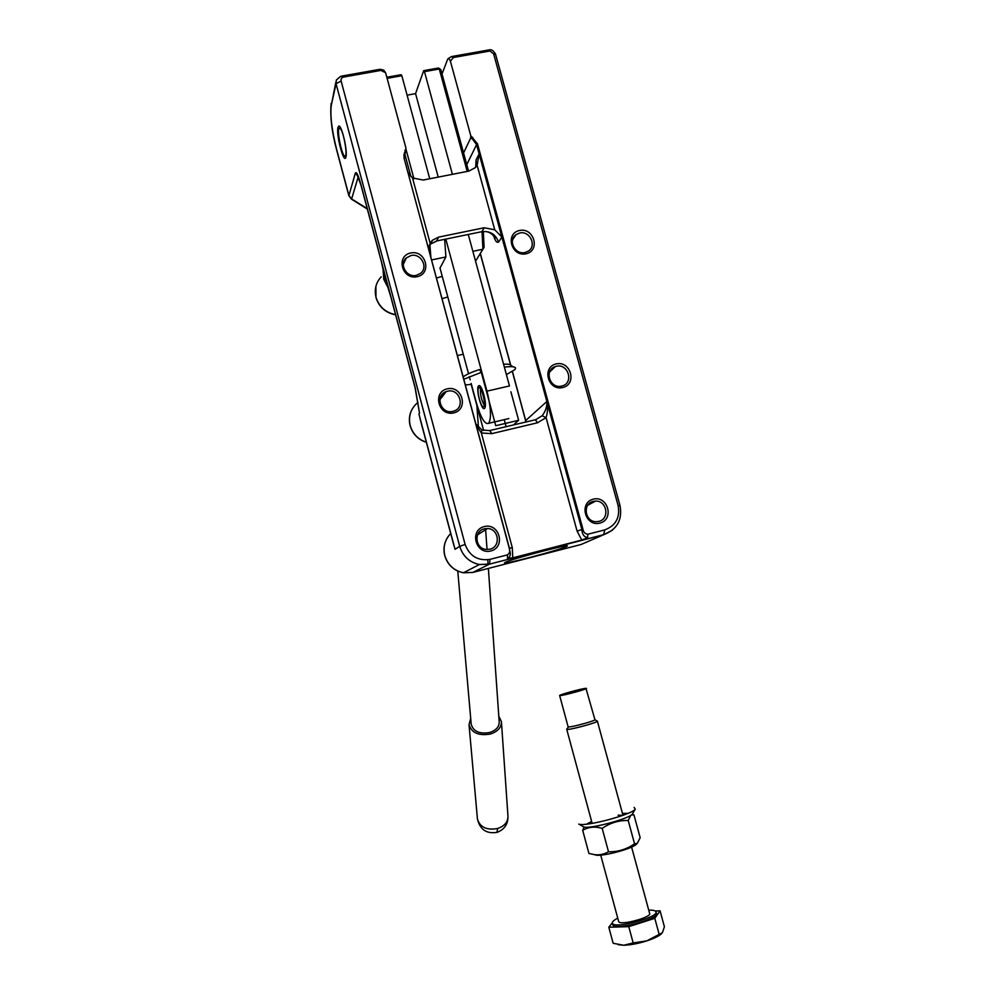 <?xml version="1.0" encoding="UTF-8"?>
<svg xmlns="http://www.w3.org/2000/svg" width="995" height="995" viewBox="0 0 995 995"><rect width="100%" height="100%" fill="white"/><g stroke="black" fill="none" stroke-linecap="round" stroke-linejoin="round"><path stroke-width="1.49" d="M484.602 408.311L484.988 407.651C486.928 403.522 482.003 384.99 479.13 385.575L478.545 385.873C475.548 388.659 481.816 411.893 484.602 408.311M480.896 387.316L478.732 387.776C481.058 384.854 486.294 404.43 483.732 406.52L483.707 406.557C481.356 409.368 476.195 390.102 478.682 387.826L478.732 387.776M471.132 383.373L476.381 402.813C480.859 418.024 484.938 424.853 488.632 423.323L488.657 423.298C491.555 418.447 490.995 407.726 486.965 391.147L509.477 385.948L468.322 234.609M488.632 423.323L508.868 418.559M470.187 379.866L469.317 376.632M468.533 373.747L439.939 267.842M445.835 239.235L486.965 391.147M480.411 388.547C480.15 394.48 481.418 400.052 484.229 405.263M485.274 406.184L483.707 406.557M340.564 128.828L339.084 128.33C336.434 131.477 343.051 160.17 345.427 155.867C347.491 153.815 343.723 132.758 340.564 128.828M436.544 278.015L442.24 276.349M467.215 171.426L439.28 68.991L440.81 69.513L468.546 171.165M407.092 95.172L415.574 93.617L423.683 70.657L438.459 68.008L440.81 69.513M438.459 68.008L439.28 68.991L424.479 71.652L452.402 174.324M483.321 231.624L484.105 247.27L482.923 249.235L472.874 251.337M482.04 231.872L482.923 249.235L475.548 261.175M423.683 70.657L424.479 71.652M386.819 77.262L401.06 74.712L401.831 75.707L387.117 78.356M415.574 93.617L438.21 177.098M440.001 268.078L445.897 256.959L431.668 259.919M430.847 256.872L429.902 244.683M445.897 256.959L444.665 239.472M406.06 149.536L413.932 178.739M429.728 178.764L401.831 75.707M410.898 176.637L404.716 153.703M634.126 807.418L635.258 809.109C632.832 814.283 586.577 826.721 579.102 824.221L578.767 824.134M632.646 813.611L632.472 813.91C630.295 818.462 590.408 829.196 583.841 826.994L583.555 826.907M567.212 729.372C571.043 729.857 599.5 721.972 597.348 721.027C599.562 722.109 567.225 730.803 566.715 729.248L567.212 729.372M566.777 729.012L568.543 726.91C571.914 727.308 596.776 720.417 594.91 719.609L585.943 688.329C582.361 688.391 558.083 695.057 559.663 695.555L568.108 726.81M559.663 695.555L560.085 695.592C563.357 695.642 588.182 688.826 586.428 688.378M504.353 367.118C511.43 366.272 515.174 366.62 515.597 368.15L514.888 369.642L506.393 374.605M504.204 419.654L506.119 426.681M483.62 430.474L471.182 384.406L465.386 384.941M513.495 424.94L518.644 420.3L495.746 425.698L481.306 372.341L463.844 379.232M518.644 420.3L510.883 391.769M503.582 364.269C508.122 363.934 510.534 364.332 510.808 365.463L513.233 366.832M481.306 372.341L479.428 369.568C471.431 372.205 466.021 374.63 463.21 376.856M618.591 921.308L618.679 921.606C619.935 925.935 652.583 917.141 649.586 913.273L631.601 847.081M612.311 922.85L608.816 927.216L613.144 943.272L623.666 945.25L618.156 944.69M633.181 942.949L646.8 940.872C638.168 943.583 630.457 945.039 623.666 945.25L633.181 942.949L628.778 926.656L654.797 918.31L660.071 910.823L664.399 926.743L662.409 932.725L646.8 940.872C653.217 938.77 657.869 936.606 660.755 934.392L661.24 933.944M661.575 933.696L660.755 934.392M654.797 918.31L659.212 934.529M660.071 910.823L655.27 911.01M615.395 919.479L614.549 920.052M608.816 927.216L628.778 926.656M612.733 924.479L612.845 924.902C614.549 931.034 660.58 918.621 656.302 913.186L656.004 912.092M617.746 918.149C613.666 920.263 611.9 921.992 612.422 923.323C614.114 929.429 660.145 917.017 655.879 911.619C655.183 910.5 652.807 910.015 648.74 910.139M618.131 815.191L622.87 815.365M608.517 851.795C603.754 854.406 598.99 855.339 594.239 854.593L588.916 853.436L582.697 830.352C588.331 826.882 594.836 826.223 602.186 828.387L608.517 851.795C618.007 851.969 626.676 849.307 634.536 843.797L628.206 820.489L630.768 815.315M584.102 827.044L582.697 830.352M602.186 828.387C610.122 822.902 618.79 820.266 628.206 820.489M631.303 814.955L633.939 814.83L640.171 837.703L637.273 843.399L634.536 843.797M622.447 813.388L628.131 813.301M586.664 824.146L591.627 821.46M636.987 843.685L635.967 844.668C630.805 849.021 604.898 855.998 596.689 855.24L593.965 854.556M497.687 828.499C486.692 830.464 479.938 827.293 477.438 818.984C479.963 829.643 486.555 834.096 497.201 832.317C504.527 829.469 508.109 824.059 507.96 816.099C508.059 821.882 504.639 826.024 497.687 828.499L496.891 832.417M457.762 571.055L471.232 724.447C473.483 731.549 479.652 734.235 489.739 732.494C496.119 730.342 499.279 726.785 499.204 721.835L488.371 568.419M470.697 718.415L469.031 724.708C471.642 732.917 478.782 736.014 490.46 734.011C497.848 731.512 501.505 727.395 501.418 721.661L498.806 716.189M469.031 724.708L477.401 818.549M489.901 549.203L486.058 549.439C475.001 548.531 473.632 530.957 484.416 528.805L487.612 528.519C498.992 528.768 501.02 546.927 489.901 549.203M490.846 550.969C506.045 547.2 499.415 522.624 484.291 526.566C469.043 530.248 475.66 554.974 490.846 550.969M380.936 70.409L385.6 72.759L405.96 148.168L403.982 157.882L509.216 548.071C510.298 551.006 509.714 553.27 507.462 554.874L489.975 559.364C477.886 561.093 469.603 556.118 465.113 544.452L341.123 81.08C340.713 78.928 341.583 77.585 343.723 77.025L380.936 70.409L379.244 69.426L341.957 76.055M453.745 412.9C468.919 409.48 462.376 385.252 447.277 388.834C432.041 392.179 438.571 416.557 453.745 412.9M417.141 276.709C432.303 273.637 425.848 249.72 410.761 252.966C395.55 255.976 401.992 280.03 417.141 276.709M452.862 411.358C440.934 414.691 434.442 395.388 446.195 391.607L447.451 391.234C459.752 387.876 465.834 408.025 453.471 411.196L452.862 411.358M416.32 275.379C406.644 277.916 398.796 264.247 406.296 257.929L410.985 255.528C420.935 252.954 428.646 267.294 420.549 273.351L416.32 275.379M598.803 521.417L596.042 521.703C584.786 521.815 582.349 503.569 593.306 501.38L595.595 501.094C607.037 500.473 609.997 519.104 598.803 521.417M599.898 523.109C614.587 519.465 607.945 495.348 593.318 499.154C578.58 502.711 585.222 526.977 599.898 523.109M509.44 548.257L512.288 547.636L512.786 557.834L581.739 540.074L587.635 537.648L587.821 534.24C585.11 533.917 583.48 532.25 582.933 529.216L477.476 143.777L470.797 135.805L450.399 61.193L453.359 57.523L451.382 56.603L448.148 58.643M587.821 534.24L604.773 529.887L603.604 534.75L612.348 530.248M465.113 544.452L459.715 546.367C462.837 556.255 469.391 562.324 479.379 564.538L489.416 564.165L603.816 534.626C617.161 529.489 622.559 519.8 620.009 505.56L618.156 505.659C620.183 517.649 615.718 525.721 604.773 529.887M618.156 505.659L493.619 53.854L495.56 54.29L619.985 505.485M452.327 56.429L488.632 49.974L493.619 53.854M489.341 51.118L453.359 57.523M525.969 253.8C540.621 250.827 534.153 227.333 519.564 230.479C504.851 233.377 511.318 257.008 525.969 253.8M562.685 387.553C577.361 384.244 570.807 360.439 556.193 363.921C541.467 367.143 548.021 391.085 562.685 387.553M524.999 252.519C515.012 255.155 507.525 240.106 516.069 234.584L519.651 233.017C529.85 230.38 537.176 245.927 528.208 251.2L524.999 252.519M561.653 386.072C549.924 389.331 543.656 369.891 555.334 366.558L556.23 366.309C568.22 363.038 574.202 383.063 562.088 385.96L561.653 386.072M383.137 270.541L383.759 279.296L388.473 288.463M420.002 418.509L420.686 421.072M345.924 157.061C347.864 151.476 341.596 124.35 338.748 126.091L337.989 127.335C335.924 134.549 343.996 165.021 345.899 157.148L345.924 157.061M566.093 546.678L566.963 546.23C573.282 542.772 511.741 558.854 505.199 562.374L504.49 562.946C504.652 564.526 558.494 550.297 566.093 546.678M535.745 419.666L542.163 415.736L546.081 417.639C547.66 412.863 547.922 407.49 546.864 401.495L501.866 237.009L494.739 229.795L484.229 227.755L481.916 231.661C490.075 230.828 495.634 234.31 498.594 242.108L501.866 237.009L479.13 153.889L477.115 165.319L475.336 167.633L468.782 171.115L423.173 180.045L412.515 177.931L408.099 172.508M507.462 554.874L507.475 558.282L512.786 557.834M507.475 558.282C509.639 557.275 510.572 555.533 510.261 553.033L509.216 548.071M581.739 540.074L577.075 531.056L581.901 529.589C582.038 534.228 583.953 536.914 587.635 537.648M386.906 284.11L385.824 280.938M384.107 274.931L383.697 273.19M428.92 245.84L430.524 244.073L436.643 240.977L438.608 237.121L484.229 227.755M436.643 240.977L481.916 231.661L436.643 240.977M482.587 231.711L481.841 231.835C487.351 230.716 491.816 232.793 495.212 238.091L493.657 234.621M438.608 237.121L432.439 240.243L430.101 243.103L412.515 177.931M428.621 248.601L430.101 243.103M476.257 425.213L481.344 432.974L512.288 547.636M343.723 77.025L340.713 76.267L336.335 80.035L336.049 83.704L341.123 81.08M466.754 164.61L476.593 144.636L479.13 153.889L476.107 159.859L475.647 167.297M493.707 235.653C495.025 240.765 496.642 242.917 498.594 242.108M477.476 143.777L476.593 144.636L472.103 138.579L472.749 137.385M472.103 138.579L470.623 138.156L470.797 135.805M450.399 61.193C449.242 58.531 448.322 57.934 447.613 59.377L442.029 73.941M453.31 543.282L453.782 545.061M391.396 299.047L415.064 387.64L419.504 413.174L415.238 387.863M383.759 279.296L384.729 277.319M360.974 185.194L360.974 184.722C358.275 175.219 356.409 171.327 355.377 173.03L358.175 176.6M384.543 276.622L391.433 298.761L379.17 253.29M358.299 176.364L357.056 174.747L360.936 185.045L381.508 262.183L384.53 276.573L385.289 275.752M380.028 69.289L383.697 70.085L385.6 72.759M404.219 158.155L405.599 150.755L405.176 151.364L404.99 150.307M403.933 155.245L405.96 148.168M475.921 424.019L481.891 429.939L481.344 432.974L491.741 433.646L489.876 430.524M542.163 415.736C545.583 411.271 547.15 406.532 546.864 401.495L525.783 420.462M463.57 152.944L470.623 138.156M355.377 173.03L348.859 195.741M351.546 199.224L358.237 176.762M403.92 155.842L405.898 150.506M457.451 355.513L463.272 354.257M447.8 296.97L442.116 298.637M395.562 314.644C385.6 312.629 379.083 306.846 376.01 297.269C374.182 289.396 375.911 282.58 381.222 276.797M426.32 442.203C418.099 439.429 412.726 433.907 410.214 425.624C408.149 416.171 410.736 408.41 417.987 402.353M336.521 149.437L336.509 148.976C331.758 129.835 330.029 115.246 331.31 105.221L336.049 83.704L459.715 546.367L455.038 549.29L418.907 413.982L419.504 413.174M472.799 572.436L581.005 544.514L603.604 534.75L489.416 564.165L472.899 572.411L463.421 572.784C453.981 570.695 447.787 564.986 444.852 555.645C442.887 547.126 444.84 539.738 450.698 533.494M494.739 229.795L477.115 165.319M582.933 529.216L581.901 529.589L546.864 401.495M490.149 430.462L535.459 419.741L537.437 422.8L491.741 433.646M537.437 422.8L546.081 417.639L577.075 531.056M476.107 159.859L476.132 166.737M448.198 536.454C444.205 542.312 443.061 548.742 444.765 555.72C447.7 565.048 453.919 570.732 463.421 572.784L479.379 564.538L489.565 564.053L489.975 559.364M415.126 387.441L391.433 298.761M379.157 252.805L360.974 184.722M336.509 148.976L348.847 195.318L351.484 198.826L367.23 208.627M331.31 105.221L335.862 82.187M405.176 151.364L404.144 153.815M403.982 157.882L509.39 548.083M436.469 241.176L430.524 244.073L432.439 240.243M480.324 253.464L510.758 365.289M512.462 371.521L526.069 421.967M480.361 386.383L479.13 385.575M340.676 128.032L339.942 128.168M346.148 155.73L345.427 155.867M632.472 813.91L635.258 809.109M583.841 826.994L579.102 824.221M592.149 823.387L566.715 729.248L592.149 823.387M594.923 719.733L596.925 720.915M622.969 815.328L597.386 721.151M618.679 921.606L600.719 855.128M612.845 924.902L612.422 923.323M635.967 844.668L637.273 843.399M596.689 855.24L594.239 854.593M501.455 722.171L507.96 816.099M442.24 394.318L442.427 396.445M476.792 404.256L478.433 427.676M485.56 528.581L487.04 549.514M487.774 559.799L488.097 564.463M487.612 528.519L477.525 534.837M446.195 391.607L439.852 399.754M406.296 257.929L403.311 264.421M595.595 501.094L587.809 505.186M516.069 234.584L512.562 239.845M555.334 366.558L549.538 372.13M340.091 127.061L338.748 126.091M489.13 49.887C491.306 49.165 493.421 50.534 495.473 53.966M453.807 545.136L420.027 418.609M387.689 286.224L384.543 278.488L383.523 272.394M383.498 272.257L384.518 278.351L387.64 286.112M384.742 277.108L387.08 283.836M383.635 271.573L384.567 276.436M489.627 430.586L482.015 429.989M331.136 103.405C329.967 116.191 331.745 131.489 336.484 149.3L348.822 195.617L351.422 199.149L367.354 209.062M525.957 421.992L512.338 371.595M510.534 364.978L480.224 253.613M426.345 442.302C418.062 439.591 412.664 434.081 410.151 425.785C408.87 420.823 409.194 416.01 411.084 411.333M395.612 314.83C385.6 312.903 379.058 307.132 375.973 297.505L375.911 286.249"/></g></svg>
